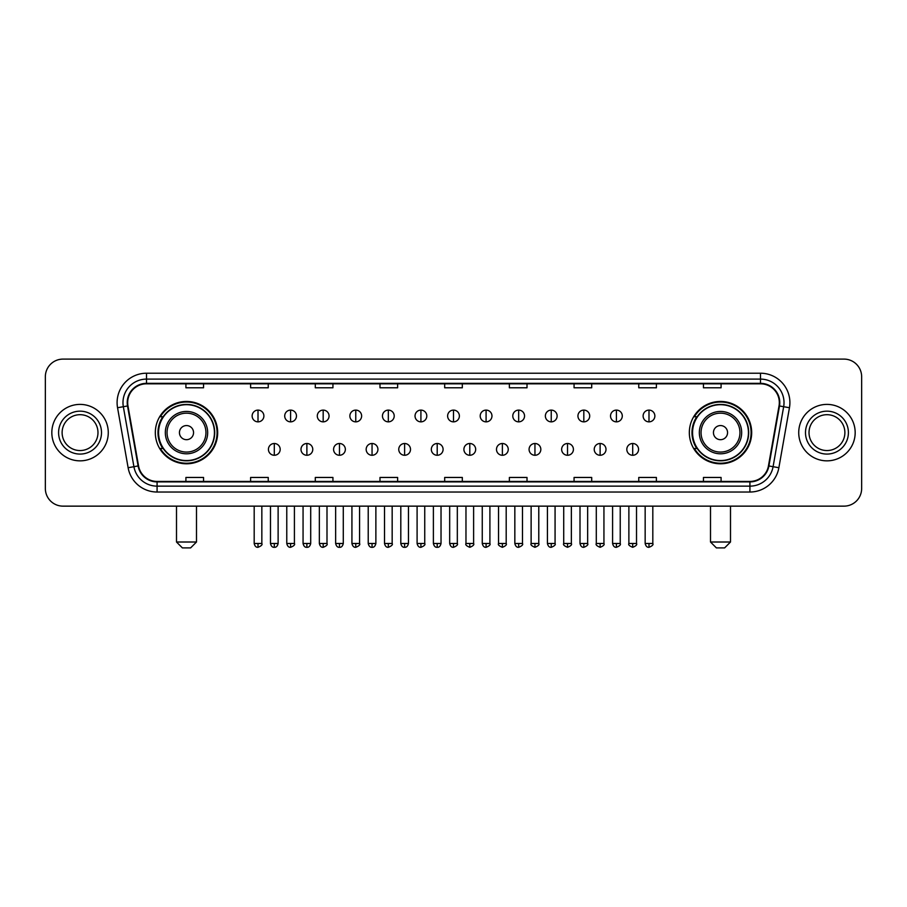 <?xml version="1.0" encoding="UTF-8"?>
<svg xmlns="http://www.w3.org/2000/svg" width="907" height="907" viewBox="0 0 907 907"><rect width="100%" height="100%" fill="white"/><g stroke="black" fill="none" stroke-linecap="round" stroke-linejoin="round"><path stroke-width="1.36" d="M689.331 432.628A31.167 31.167 0 0 0 720.498 463.794A31.167 31.167 0 0 0 751.676 432.628A31.167 31.167 0 0 0 720.498 401.45A31.167 31.167 0 0 0 689.331 432.628M155.324 432.628A31.167 31.167 0 0 0 186.502 463.794A31.167 31.167 0 0 0 217.669 432.628A31.167 31.167 0 0 0 186.502 401.45A31.167 31.167 0 0 0 155.324 432.628M162.806 448.5A28.525 28.525 0 0 1 162.806 416.744M696.803 448.5A28.525 28.525 0 0 1 696.803 416.744M45.35 376.756L45.35 488.488A17.641 17.641 0 0 0 62.991 506.14L844.009 506.14A17.641 17.641 0 0 0 861.65 488.488L861.65 376.756A17.641 17.641 0 0 0 844.009 359.104L62.991 359.104A17.641 17.641 0 0 0 45.35 376.756L45.35 488.488M51.824 432.628A28.23 28.23 0 0 0 80.054 460.847A28.23 28.23 0 0 0 108.273 432.628A28.23 28.23 0 0 0 80.054 404.397A28.23 28.23 0 0 0 51.824 432.628A28.23 28.23 0 0 0 80.054 460.847A28.23 28.23 0 0 0 108.273 432.628A28.23 28.23 0 0 0 80.054 404.397A28.23 28.23 0 0 0 51.824 432.628M798.727 432.628A28.23 28.23 0 0 0 826.946 460.847A28.23 28.23 0 0 0 855.176 432.628A28.23 28.23 0 0 0 826.946 404.397A28.23 28.23 0 0 0 798.727 432.628A28.23 28.23 0 0 0 826.946 460.847A28.23 28.23 0 0 0 855.176 432.628A28.23 28.23 0 0 0 826.946 404.397A28.23 28.23 0 0 0 798.727 432.628M127.683 402.629A18.82 18.82 0 0 1 146.503 383.808L760.497 383.808A18.82 18.82 0 0 1 779.034 405.894L768.456 465.881A18.82 18.82 0 0 1 749.919 481.436L157.081 481.436A18.82 18.82 0 0 1 138.544 465.881L127.966 405.894A18.82 18.82 0 0 1 127.683 402.629M127.218 402.629A19.285 19.285 0 0 0 127.513 405.973L138.091 465.96A19.285 19.285 0 0 0 157.081 481.9L749.919 481.9A19.285 19.285 0 0 0 768.909 465.96L779.487 405.973A19.285 19.285 0 0 0 760.497 383.344L146.503 383.344A19.285 19.285 0 0 0 127.218 402.629M117.547 407.731A29.409 29.409 0 0 1 146.503 373.219L760.497 373.219A29.409 29.409 0 0 1 789.453 407.731L778.875 467.717A29.409 29.409 0 0 1 749.919 492.025L157.081 492.025A29.409 29.409 0 0 1 128.125 467.717L117.547 407.731L123.341 406.71A23.525 23.525 0 0 1 146.503 379.103L760.497 379.103A23.525 23.525 0 0 1 783.659 406.71L773.081 466.697A23.525 23.525 0 0 1 749.919 486.141L157.081 486.141A23.525 23.525 0 0 1 133.919 466.697L123.341 406.71A23.525 23.525 0 0 1 122.978 402.629M844.009 359.104L62.991 359.104M62.991 506.14L844.009 506.14M861.65 488.488L861.65 376.756M768.909 465.96L773.081 466.697L783.659 406.71L789.453 407.731M444.679 383.808L444.679 387.788L462.321 387.788L462.321 383.808M379.988 383.808L379.988 387.788L397.629 387.788L397.629 383.808M315.296 383.808L315.296 387.788L332.937 387.788L332.937 383.808M250.604 383.808L250.604 387.788L268.245 387.788L268.245 383.808M185.912 383.808L185.912 387.788L203.553 387.788L203.553 383.808M509.371 383.808L509.371 387.788L527.012 387.788L527.012 383.808M574.063 383.808L574.063 387.788L591.704 387.788L591.704 383.808M638.755 383.808L638.755 387.788L656.396 387.788L656.396 383.808M703.447 383.808L703.447 387.788L721.088 387.788L721.088 383.808M462.321 481.436L462.321 477.456L444.679 477.456L444.679 481.436M397.629 481.436L397.629 477.456L379.988 477.456L379.988 481.436M332.937 481.436L332.937 477.456L315.296 477.456L315.296 481.436M268.245 481.436L268.245 477.456L250.604 477.456L250.604 481.436M203.553 481.436L203.553 477.456L185.912 477.456L185.912 481.436M527.012 481.436L527.012 477.456L509.371 477.456L509.371 481.436M591.704 481.436L591.704 477.456L574.063 477.456L574.063 481.436M656.396 481.436L656.396 477.456L638.755 477.456L638.755 481.436M721.088 481.436L721.088 477.456L703.447 477.456L703.447 481.436M97.979 432.628A17.925 17.925 0 0 0 80.054 414.692A17.925 17.925 0 0 0 62.118 432.628A17.925 17.925 0 0 0 80.054 450.552A17.925 17.925 0 0 0 97.979 432.628A17.925 17.925 0 0 1 80.054 450.552A17.925 17.925 0 0 1 62.118 432.628M190.617 547.896L182.375 547.896L176.502 542.012L196.49 542.012L190.617 547.896M193.554 432.628A7.052 7.052 0 0 0 186.502 425.564A7.052 7.052 0 0 0 179.439 432.628A7.052 7.052 0 0 0 186.502 439.68A7.052 7.052 0 0 0 193.554 432.628M207.669 432.628A21.167 21.167 0 0 0 186.502 411.449A21.167 21.167 0 0 0 165.323 432.628A21.167 21.167 0 0 0 186.502 453.795A21.167 21.167 0 0 0 207.669 432.628A21.167 21.167 0 0 1 186.502 453.795A21.167 21.167 0 0 1 165.323 432.628M214.437 432.628A27.936 27.936 0 0 0 186.502 404.692A27.936 27.936 0 0 0 158.566 432.628A27.936 27.936 0 0 0 186.502 460.552A27.936 27.936 0 0 0 214.437 432.628M217.079 432.628A30.577 30.577 0 0 1 160.358 448.5L163.192 448.5A28.196 28.196 0 0 0 205.152 453.761A28.196 28.196 0 0 0 205.152 411.483A28.196 28.196 0 0 0 163.192 416.744L160.358 416.744A30.577 30.577 0 0 1 217.079 432.628M724.625 547.896L716.383 547.896L710.51 542.012L730.498 542.012L724.625 547.896M727.561 432.628A7.052 7.052 0 0 0 720.498 425.564A7.052 7.052 0 0 0 713.446 432.628A7.052 7.052 0 0 0 720.498 439.68A7.052 7.052 0 0 0 727.561 432.628M741.677 432.628A21.167 21.167 0 0 0 720.498 411.449A21.167 21.167 0 0 0 699.331 432.628A21.167 21.167 0 0 0 720.498 453.795A21.167 21.167 0 0 0 741.677 432.628A21.167 21.167 0 0 1 720.498 453.795A21.167 21.167 0 0 1 699.331 432.628M748.434 432.628A27.936 27.936 0 0 0 720.498 404.692A27.936 27.936 0 0 0 692.563 432.628A27.936 27.936 0 0 0 720.498 460.552A27.936 27.936 0 0 0 748.434 432.628M751.087 432.628A30.577 30.577 0 0 1 694.365 448.5L697.2 448.5A28.196 28.196 0 0 0 739.16 453.761A28.196 28.196 0 0 0 739.16 411.483A28.196 28.196 0 0 0 697.2 416.744L694.365 416.744A30.577 30.577 0 0 1 751.087 432.628M844.882 432.628A17.925 17.925 0 0 0 826.946 414.692A17.925 17.925 0 0 0 809.021 432.628A17.925 17.925 0 0 0 826.946 450.552A17.925 17.925 0 0 0 844.882 432.628A17.925 17.925 0 0 1 826.946 450.552A17.925 17.925 0 0 1 809.021 432.628M258.007 410.1A5.884 5.884 0 0 0 252.135 415.973A5.884 5.884 0 0 0 258.007 421.857A5.884 5.884 0 0 0 263.892 415.973A5.884 5.884 0 0 0 258.007 410.1L258.007 421.857A5.884 5.884 0 0 0 263.892 415.973A5.884 5.884 0 0 0 258.007 410.1M290.591 410.1A5.884 5.884 0 0 0 284.707 415.973A5.884 5.884 0 0 0 290.591 421.857A5.884 5.884 0 0 0 296.476 415.973A5.884 5.884 0 0 0 290.591 410.1L290.591 421.857A5.884 5.884 0 0 0 296.476 415.973A5.884 5.884 0 0 0 290.591 410.1M323.175 410.1A5.884 5.884 0 0 0 317.291 415.973A5.884 5.884 0 0 0 323.175 421.857A5.884 5.884 0 0 0 329.06 415.973A5.884 5.884 0 0 0 323.175 410.1L323.175 421.857A5.884 5.884 0 0 0 329.06 415.973A5.884 5.884 0 0 0 323.175 410.1M355.759 410.1A5.884 5.884 0 0 0 349.875 415.973A5.884 5.884 0 0 0 355.759 421.857A5.884 5.884 0 0 0 361.632 415.973A5.884 5.884 0 0 0 355.759 410.1L355.759 421.857A5.884 5.884 0 0 0 361.632 415.973A5.884 5.884 0 0 0 355.759 410.1M388.332 410.1A5.884 5.884 0 0 0 382.459 415.973A5.884 5.884 0 0 0 388.332 421.857A5.884 5.884 0 0 0 394.216 415.973A5.884 5.884 0 0 0 388.332 410.1L388.332 421.857A5.884 5.884 0 0 0 394.216 415.973A5.884 5.884 0 0 0 388.332 410.1M420.916 410.1A5.884 5.884 0 0 0 415.032 415.973A5.884 5.884 0 0 0 420.916 421.857A5.884 5.884 0 0 0 426.8 415.973A5.884 5.884 0 0 0 420.916 410.1L420.916 421.857A5.884 5.884 0 0 0 426.8 415.973A5.884 5.884 0 0 0 420.916 410.1M453.5 410.1A5.884 5.884 0 0 0 447.616 415.973A5.884 5.884 0 0 0 453.5 421.857A5.884 5.884 0 0 0 459.384 415.973A5.884 5.884 0 0 0 453.5 410.1L453.5 421.857A5.884 5.884 0 0 0 459.384 415.973A5.884 5.884 0 0 0 453.5 410.1M486.084 410.1A5.884 5.884 0 0 0 480.2 415.973A5.884 5.884 0 0 0 486.084 421.857A5.884 5.884 0 0 0 491.968 415.973A5.884 5.884 0 0 0 486.084 410.1L486.084 421.857A5.884 5.884 0 0 0 491.968 415.973A5.884 5.884 0 0 0 486.084 410.1M518.668 410.1A5.884 5.884 0 0 0 512.784 415.973A5.884 5.884 0 0 0 518.668 421.857A5.884 5.884 0 0 0 524.541 415.973A5.884 5.884 0 0 0 518.668 410.1L518.668 421.857A5.884 5.884 0 0 0 524.541 415.973A5.884 5.884 0 0 0 518.668 410.1M551.241 410.1A5.884 5.884 0 0 0 545.368 415.973A5.884 5.884 0 0 0 551.241 421.857A5.884 5.884 0 0 0 557.125 415.973A5.884 5.884 0 0 0 551.241 410.1L551.241 421.857A5.884 5.884 0 0 0 557.125 415.973A5.884 5.884 0 0 0 551.241 410.1M583.825 410.1A5.884 5.884 0 0 0 577.94 415.973A5.884 5.884 0 0 0 583.825 421.857A5.884 5.884 0 0 0 589.709 415.973A5.884 5.884 0 0 0 583.825 410.1L583.825 421.857A5.884 5.884 0 0 0 589.709 415.973A5.884 5.884 0 0 0 583.825 410.1M616.409 410.1A5.884 5.884 0 0 0 610.524 415.973A5.884 5.884 0 0 0 616.409 421.857A5.884 5.884 0 0 0 622.293 415.973A5.884 5.884 0 0 0 616.409 410.1L616.409 421.857A5.884 5.884 0 0 0 622.293 415.973A5.884 5.884 0 0 0 616.409 410.1M648.993 410.1A5.884 5.884 0 0 0 643.108 415.973A5.884 5.884 0 0 0 648.993 421.857A5.884 5.884 0 0 0 654.865 415.973A5.884 5.884 0 0 0 648.993 410.1L648.993 421.857A5.884 5.884 0 0 0 654.865 415.973A5.884 5.884 0 0 0 648.993 410.1M274.299 443.5A5.884 5.884 0 0 0 268.427 449.384A5.884 5.884 0 0 0 274.299 455.269A5.884 5.884 0 0 0 280.184 449.384A5.884 5.884 0 0 0 274.299 443.5L274.299 455.269A5.884 5.884 0 0 0 280.184 449.384A5.884 5.884 0 0 0 274.299 443.5M306.883 443.5A5.884 5.884 0 0 0 300.999 449.384A5.884 5.884 0 0 0 306.883 455.269A5.884 5.884 0 0 0 312.768 449.384A5.884 5.884 0 0 0 306.883 443.5L306.883 455.269A5.884 5.884 0 0 0 312.768 449.384A5.884 5.884 0 0 0 306.883 443.5M339.467 443.5A5.884 5.884 0 0 0 333.583 449.384A5.884 5.884 0 0 0 339.467 455.269A5.884 5.884 0 0 0 345.352 449.384A5.884 5.884 0 0 0 339.467 443.5L339.467 455.269A5.884 5.884 0 0 0 345.352 449.384A5.884 5.884 0 0 0 339.467 443.5M372.051 443.5A5.884 5.884 0 0 0 366.167 449.384A5.884 5.884 0 0 0 372.051 455.269A5.884 5.884 0 0 0 377.924 449.384A5.884 5.884 0 0 0 372.051 443.5L372.051 455.269A5.884 5.884 0 0 0 377.924 449.384A5.884 5.884 0 0 0 372.051 443.5M404.624 443.5A5.884 5.884 0 0 0 398.751 449.384A5.884 5.884 0 0 0 404.624 455.269A5.884 5.884 0 0 0 410.508 449.384A5.884 5.884 0 0 0 404.624 443.5L404.624 455.269A5.884 5.884 0 0 0 410.508 449.384A5.884 5.884 0 0 0 404.624 443.5M437.208 443.5A5.884 5.884 0 0 0 431.324 449.384A5.884 5.884 0 0 0 437.208 455.269A5.884 5.884 0 0 0 443.092 449.384A5.884 5.884 0 0 0 437.208 443.5L437.208 455.269A5.884 5.884 0 0 0 443.092 449.384A5.884 5.884 0 0 0 437.208 443.5M469.792 443.5A5.884 5.884 0 0 0 463.908 449.384A5.884 5.884 0 0 0 469.792 455.269A5.884 5.884 0 0 0 475.676 449.384A5.884 5.884 0 0 0 469.792 443.5L469.792 455.269A5.884 5.884 0 0 0 475.676 449.384A5.884 5.884 0 0 0 469.792 443.5M502.376 443.5A5.884 5.884 0 0 0 496.492 449.384A5.884 5.884 0 0 0 502.376 455.269A5.884 5.884 0 0 0 508.249 449.384A5.884 5.884 0 0 0 502.376 443.5L502.376 455.269A5.884 5.884 0 0 0 508.249 449.384A5.884 5.884 0 0 0 502.376 443.5M534.949 443.5A5.884 5.884 0 0 0 529.076 449.384A5.884 5.884 0 0 0 534.949 455.269A5.884 5.884 0 0 0 540.833 449.384A5.884 5.884 0 0 0 534.949 443.5L534.949 455.269A5.884 5.884 0 0 0 540.833 449.384A5.884 5.884 0 0 0 534.949 443.5M567.533 443.5A5.884 5.884 0 0 0 561.648 449.384A5.884 5.884 0 0 0 567.533 455.269A5.884 5.884 0 0 0 573.417 449.384A5.884 5.884 0 0 0 567.533 443.5L567.533 455.269A5.884 5.884 0 0 0 573.417 449.384A5.884 5.884 0 0 0 567.533 443.5M600.117 443.5A5.884 5.884 0 0 0 594.232 449.384A5.884 5.884 0 0 0 600.117 455.269A5.884 5.884 0 0 0 606.001 449.384A5.884 5.884 0 0 0 600.117 443.5L600.117 455.269A5.884 5.884 0 0 0 606.001 449.384A5.884 5.884 0 0 0 600.117 443.5M632.701 443.5A5.884 5.884 0 0 0 626.816 449.384A5.884 5.884 0 0 0 632.701 455.269A5.884 5.884 0 0 0 638.573 449.384A5.884 5.884 0 0 0 632.701 443.5L632.701 455.269A5.884 5.884 0 0 0 638.573 449.384A5.884 5.884 0 0 0 632.701 443.5M760.497 373.219L760.497 383.344M123.341 406.71L127.513 405.973M157.081 492.025L157.081 481.9M749.919 481.9L749.919 492.025M128.125 467.717L138.091 465.96M779.487 405.973L783.659 406.71M146.503 373.219L146.503 383.344M773.081 466.697L778.875 467.717M101.505 432.628A21.451 21.451 0 0 0 80.054 411.166A21.451 21.451 0 0 0 58.592 432.628A21.451 21.451 0 0 0 80.054 454.078A21.451 21.451 0 0 0 101.505 432.628M205.946 432.628A19.455 19.455 0 0 0 186.502 413.173A19.455 19.455 0 0 0 167.047 432.628A19.455 19.455 0 0 0 186.502 452.071A19.455 19.455 0 0 0 205.946 432.628M739.953 432.628A19.455 19.455 0 0 0 720.498 413.173A19.455 19.455 0 0 0 701.054 432.628A19.455 19.455 0 0 0 720.498 452.071A19.455 19.455 0 0 0 739.953 432.628M848.408 432.628A21.451 21.451 0 0 0 826.946 411.166A21.451 21.451 0 0 0 805.495 432.628A21.451 21.451 0 0 0 826.946 454.078A21.451 21.451 0 0 0 848.408 432.628M258.007 543.486L254.187 543.486C254.856 546.207 256.125 547.477 258.007 547.306L258.007 543.486L261.84 543.486L261.84 506.14M290.591 543.486L286.771 543.486C287.44 546.207 288.709 547.477 290.591 547.306L290.591 543.486L294.412 543.486L294.412 506.14M323.175 543.486L319.355 543.486C320.024 546.207 321.293 547.477 323.175 547.306L323.175 543.486L326.996 543.486L326.996 506.14M355.759 543.486L351.927 543.486C352.596 546.207 353.877 547.477 355.759 547.306L355.759 543.486L359.58 543.486L359.58 506.14M388.332 543.486L384.511 543.486C385.18 546.207 386.461 547.477 388.332 547.306L388.332 543.486L392.164 543.486L392.164 506.14M420.916 543.486L417.095 543.486C417.764 546.207 419.034 547.477 420.916 547.306L420.916 543.486L424.737 543.486L424.737 506.14M453.5 543.486L449.679 543.486C450.348 546.207 451.618 547.477 453.5 547.306L453.5 543.486L457.321 543.486L457.321 506.14M486.084 543.486L482.263 543.486C482.921 546.207 484.202 547.477 486.084 547.306L486.084 543.486L489.905 543.486L489.905 506.14M518.668 543.486L514.836 543.486C515.505 546.207 516.786 547.477 518.668 547.306L518.668 543.486L522.489 543.486L522.489 506.14M551.241 543.486L547.42 543.486C548.089 546.207 549.359 547.477 551.241 547.306L551.241 543.486L555.073 543.486L555.073 506.14M583.825 543.486L580.004 543.486C580.673 546.207 581.943 547.477 583.825 547.306L583.825 543.486L587.645 543.486L587.645 506.14M616.409 543.486L612.588 543.486C613.257 546.207 614.527 547.477 616.409 547.306L616.409 543.486L620.229 543.486L620.229 506.14M648.993 543.486L645.16 543.486C645.829 546.207 647.11 547.477 648.993 547.306L648.993 543.486L652.813 543.486L652.813 506.14M274.299 543.486L270.479 543.486C271.148 546.207 272.417 547.477 274.299 547.306L274.299 543.486L278.12 543.486L278.12 506.14M306.883 543.486L303.063 543.486C303.732 546.207 305.001 547.477 306.883 547.306L306.883 543.486L310.704 543.486L310.704 506.14M339.467 543.486L335.647 543.486C336.304 546.207 337.585 547.477 339.467 547.306L339.467 543.486L343.288 543.486L343.288 506.14M372.051 543.486L368.219 543.486C368.888 546.207 370.169 547.477 372.051 547.306L372.051 543.486L375.872 543.486L375.872 506.14M404.624 543.486L400.803 543.486C401.472 546.207 402.742 547.477 404.624 547.306L404.624 543.486L408.456 543.486L408.456 506.14M437.208 543.486L433.387 543.486C434.056 546.207 435.326 547.477 437.208 547.306L437.208 543.486L441.029 543.486L441.029 506.14M469.792 543.486L465.971 543.486C465.189 544.699 466.47 545.98 469.792 547.306L469.792 543.486L473.613 543.486L473.613 506.14M502.376 543.486L498.544 543.486C497.773 544.699 499.043 545.98 502.376 547.306L502.376 543.486L506.197 543.486L506.197 506.14M534.949 543.486L531.128 543.486C530.357 544.699 531.627 545.98 534.949 547.306L534.949 543.486L538.781 543.486L538.781 506.14M567.533 543.486L563.712 543.486C562.941 544.699 564.211 545.98 567.533 547.306L567.533 543.486L571.353 543.486L571.353 506.14M600.117 543.486L596.296 543.486C595.514 544.699 596.795 545.98 600.117 547.306L600.117 543.486L603.937 543.486L603.937 506.14M632.701 543.486L628.88 543.486C628.097 544.699 629.379 545.98 632.701 547.306L632.701 543.486L636.521 543.486L636.521 506.14M196.49 506.14L196.49 542.012M176.502 506.14L176.502 542.012M730.498 506.14L730.498 542.012M710.51 506.14L710.51 542.012M254.187 543.486L254.187 506.14M261.84 543.486C262.611 544.699 261.341 545.98 258.007 547.306M286.771 543.486L286.771 506.14M294.412 543.486C295.194 544.699 293.913 545.98 290.591 547.306M319.355 543.486L319.355 506.14M326.996 543.486C327.767 544.699 326.497 545.98 323.175 547.306M351.927 543.486L351.927 506.14M359.58 543.486C360.351 544.699 359.081 545.98 355.759 547.306M384.511 543.486L384.511 506.14M392.164 543.486C392.935 544.699 391.665 545.98 388.332 547.306M417.095 543.486L417.095 506.14M424.737 543.486C425.519 544.699 424.238 545.98 420.916 547.306M449.679 543.486L449.679 506.14M457.321 543.486C458.103 544.699 456.822 545.98 453.5 547.306M482.263 543.486L482.263 506.14M489.905 543.486C490.676 544.699 489.406 545.98 486.084 547.306M514.836 543.486L514.836 506.14M522.489 543.486C523.26 544.699 521.99 545.98 518.668 547.306M547.42 543.486L547.42 506.14M555.073 543.486C555.844 544.699 554.574 545.98 551.241 547.306M580.004 543.486L580.004 506.14M587.645 543.486C588.428 544.699 587.146 545.98 583.825 547.306M612.588 543.486L612.588 506.14M620.229 543.486C621 544.699 619.73 545.98 616.409 547.306M645.16 543.486L645.16 506.14M652.813 543.486C653.584 544.699 652.314 545.98 648.993 547.306M270.479 543.486L270.479 506.14M278.12 543.486C277.463 546.207 276.182 547.477 274.299 547.306M303.063 543.486L303.063 506.14M310.704 543.486C310.035 546.207 308.765 547.477 306.883 547.306M335.647 543.486L335.647 506.14M343.288 543.486C342.619 546.207 341.349 547.477 339.467 547.306M368.219 543.486L368.219 506.14M375.872 543.486C375.203 546.207 373.922 547.477 372.051 547.306M400.803 543.486L400.803 506.14M408.456 543.486C407.787 546.207 406.506 547.477 404.624 547.306M433.387 543.486L433.387 506.14M441.029 543.486C440.36 546.207 439.09 547.477 437.208 547.306M465.971 543.486L465.971 506.14M473.613 543.486C474.384 544.699 473.114 545.98 469.792 547.306M498.544 543.486L498.544 506.14M506.197 543.486C506.968 544.699 505.698 545.98 502.376 547.306M531.128 543.486L531.128 506.14M538.781 543.486C539.552 544.699 538.282 545.98 534.949 547.306M563.712 543.486L563.712 506.14M571.353 543.486C572.136 544.699 570.854 545.98 567.533 547.306M596.296 543.486L596.296 506.14M603.937 543.486C604.72 544.699 603.438 545.98 600.117 547.306M628.88 543.486L628.88 506.14M636.521 543.486C637.292 544.699 636.022 545.98 632.701 547.306"/></g></svg>
